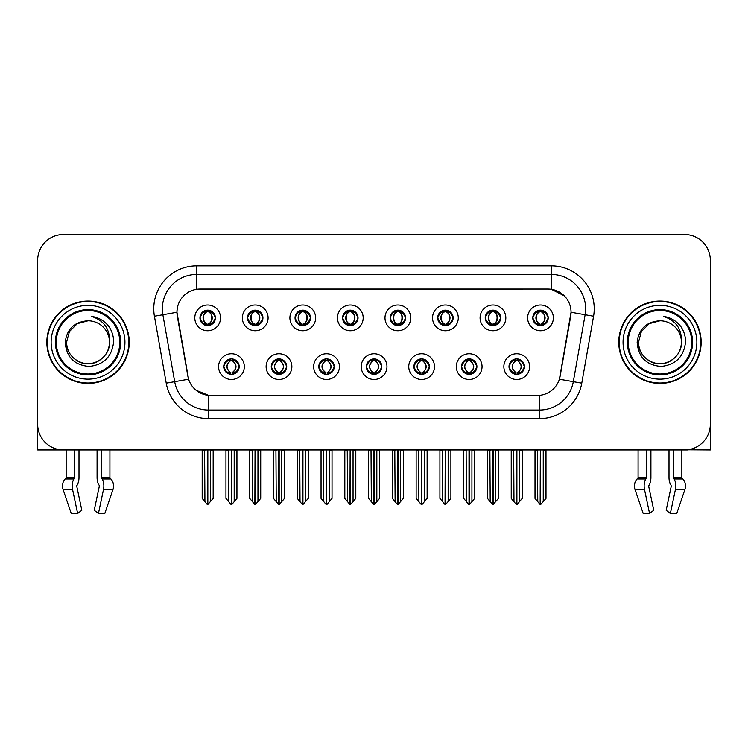 <?xml version="1.0" encoding="UTF-8"?>
<svg xmlns="http://www.w3.org/2000/svg" width="748" height="748" viewBox="0 0 748 748"><rect width="100%" height="100%" fill="white"/><g stroke="black" fill="none" stroke-linecap="round" stroke-linejoin="round"><path stroke-width="1.12" d="M199.95 317.872A7.723 7.723 0 0 0 207.673 325.595A7.723 7.723 0 0 0 215.396 317.872A7.723 7.723 0 0 0 207.673 310.149A7.723 7.723 0 0 0 199.95 317.872L200.025 317.872C201.623 322.182 203.624 324.267 206.037 324.108L205.513 325.286M194.798 317.872A12.875 12.875 0 0 0 207.673 330.747A12.875 12.875 0 0 0 220.548 317.872A12.875 12.875 0 0 0 207.673 304.997A12.875 12.875 0 0 0 194.798 317.872M318.816 366.623A7.723 7.723 0 0 0 326.539 374.346A7.723 7.723 0 0 0 334.263 366.623A7.723 7.723 0 0 0 326.539 358.89A7.723 7.723 0 0 0 318.816 366.623L318.891 366.623C320.35 370.774 322.36 372.859 324.903 372.859L325.819 372.859C320.714 368.699 320.714 364.538 325.819 360.377L324.903 360.377C322.407 360.33 320.396 362.406 318.891 366.623M313.664 366.623A12.875 12.875 0 0 0 326.539 379.488A12.875 12.875 0 0 0 339.414 366.623A12.875 12.875 0 0 0 326.539 353.748A12.875 12.875 0 0 0 313.664 366.623M271.272 366.623A7.723 7.723 0 0 0 278.995 374.346A7.723 7.723 0 0 0 286.718 366.623A7.723 7.723 0 0 0 278.995 358.89A7.723 7.723 0 0 0 271.272 366.623L271.337 366.623C272.805 370.774 274.815 372.859 277.358 372.859L278.275 372.859C273.17 368.699 273.17 364.538 278.275 360.377L277.358 360.377C274.853 360.33 272.852 362.406 271.337 366.623M266.12 366.623A12.875 12.875 0 0 0 278.995 379.488A12.875 12.875 0 0 0 291.87 366.623A12.875 12.875 0 0 0 278.995 353.748A12.875 12.875 0 0 0 266.12 366.623M461.451 366.623A7.723 7.723 0 0 0 469.183 374.346A7.723 7.723 0 0 0 476.906 366.623A7.723 7.723 0 0 0 469.183 358.89A7.723 7.723 0 0 0 461.451 366.623L461.525 366.623C462.993 370.774 464.994 372.859 467.547 372.859L468.463 372.859C463.349 368.699 463.349 364.538 468.463 360.377L467.547 360.377C465.041 360.33 463.031 362.406 461.525 366.623M456.308 366.623A12.875 12.875 0 0 0 469.183 379.488A12.875 12.875 0 0 0 482.049 366.623A12.875 12.875 0 0 0 469.183 353.748A12.875 12.875 0 0 0 456.308 366.623M390.138 317.872A7.723 7.723 0 0 0 397.861 325.595A7.723 7.723 0 0 0 405.584 317.872A7.723 7.723 0 0 0 397.861 310.149A7.723 7.723 0 0 0 390.138 317.872L390.204 317.872C391.802 322.182 393.813 324.267 396.225 324.108L395.701 325.286M384.986 317.872A12.875 12.875 0 0 0 397.861 330.747A12.875 12.875 0 0 0 410.736 317.872A12.875 12.875 0 0 0 397.861 304.997A12.875 12.875 0 0 0 384.986 317.872M485.228 317.872A7.723 7.723 0 0 0 492.951 325.595A7.723 7.723 0 0 0 500.674 317.872A7.723 7.723 0 0 0 492.951 310.149A7.723 7.723 0 0 0 485.228 317.872L485.302 317.872C486.901 322.182 488.902 324.267 491.314 324.108L490.791 325.286M480.076 317.872A12.875 12.875 0 0 0 492.951 330.747A12.875 12.875 0 0 0 505.826 317.872A12.875 12.875 0 0 0 492.951 304.997A12.875 12.875 0 0 0 480.076 317.872M223.727 366.623A7.723 7.723 0 0 0 231.45 374.346A7.723 7.723 0 0 0 239.173 366.623A7.723 7.723 0 0 0 231.45 358.89A7.723 7.723 0 0 0 223.727 366.623L223.792 366.623C225.26 370.774 227.261 372.859 229.814 372.859L230.73 372.859C225.616 368.699 225.616 364.538 230.73 360.377L229.814 360.377C227.308 360.33 225.307 362.406 223.792 366.623M218.575 366.623A12.875 12.875 0 0 0 231.45 379.488A12.875 12.875 0 0 0 244.325 366.623A12.875 12.875 0 0 0 231.45 353.748A12.875 12.875 0 0 0 218.575 366.623M342.584 317.872A7.723 7.723 0 0 0 350.316 325.595A7.723 7.723 0 0 0 358.04 317.872A7.723 7.723 0 0 0 350.316 310.149A7.723 7.723 0 0 0 342.584 317.872L342.659 317.872C344.258 322.182 346.268 324.267 348.68 324.108L348.157 325.286M337.442 317.872A12.875 12.875 0 0 0 350.316 330.747A12.875 12.875 0 0 0 363.182 317.872A12.875 12.875 0 0 0 350.316 304.997A12.875 12.875 0 0 0 337.442 317.872M247.495 317.872A7.723 7.723 0 0 0 255.218 325.595A7.723 7.723 0 0 0 262.941 317.872A7.723 7.723 0 0 0 255.218 310.149A7.723 7.723 0 0 0 247.495 317.872L247.569 317.872C249.168 322.182 251.169 324.267 253.581 324.108L253.058 325.286M242.343 317.872A12.875 12.875 0 0 0 255.218 330.747A12.875 12.875 0 0 0 268.093 317.872A12.875 12.875 0 0 0 255.218 304.997A12.875 12.875 0 0 0 242.343 317.872M295.039 317.872A7.723 7.723 0 0 0 302.762 325.595A7.723 7.723 0 0 0 310.495 317.872A7.723 7.723 0 0 0 302.762 310.149A7.723 7.723 0 0 0 295.039 317.872L295.114 317.872C296.713 322.182 298.723 324.267 301.135 324.108L300.603 325.286M289.897 317.872A12.875 12.875 0 0 0 302.762 330.747A12.875 12.875 0 0 0 315.637 317.872A12.875 12.875 0 0 0 302.762 304.997A12.875 12.875 0 0 0 289.897 317.872M413.906 366.623A7.723 7.723 0 0 0 421.629 374.346A7.723 7.723 0 0 0 429.352 366.623A7.723 7.723 0 0 0 421.629 358.89A7.723 7.723 0 0 0 413.906 366.623L413.981 366.623C415.439 370.774 417.449 372.859 420.002 372.859L420.918 372.859C415.804 368.699 415.804 364.538 420.918 360.377L420.002 360.377C417.496 360.33 415.486 362.406 413.981 366.623M408.754 366.623A12.875 12.875 0 0 0 421.629 379.488A12.875 12.875 0 0 0 434.504 366.623A12.875 12.875 0 0 0 421.629 353.748A12.875 12.875 0 0 0 408.754 366.623M366.361 366.623A7.723 7.723 0 0 0 374.084 374.346A7.723 7.723 0 0 0 381.807 366.623A7.723 7.723 0 0 0 374.084 358.89A7.723 7.723 0 0 0 366.361 366.623L366.436 366.623C367.894 370.774 369.905 372.859 372.457 372.859L373.364 372.859C368.259 368.699 368.259 364.538 373.364 360.377L372.457 360.377C369.951 360.33 367.941 362.406 366.436 366.623M361.209 366.623A12.875 12.875 0 0 0 374.084 379.488A12.875 12.875 0 0 0 386.959 366.623A12.875 12.875 0 0 0 374.084 353.748A12.875 12.875 0 0 0 361.209 366.623M532.772 317.872A7.723 7.723 0 0 0 540.495 325.595A7.723 7.723 0 0 0 548.219 317.872A7.723 7.723 0 0 0 540.495 310.149A7.723 7.723 0 0 0 532.772 317.872L532.847 317.872C534.446 322.182 536.447 324.267 538.859 324.108L538.336 325.286M527.62 317.872A12.875 12.875 0 0 0 540.495 330.747A12.875 12.875 0 0 0 553.37 317.872A12.875 12.875 0 0 0 540.495 304.997A12.875 12.875 0 0 0 527.62 317.872M437.683 317.872A7.723 7.723 0 0 0 445.406 325.595A7.723 7.723 0 0 0 453.129 317.872A7.723 7.723 0 0 0 445.406 310.149A7.723 7.723 0 0 0 437.683 317.872L437.758 317.872C439.356 322.182 441.357 324.267 443.77 324.108L443.246 325.286M432.531 317.872A12.875 12.875 0 0 0 445.406 330.747A12.875 12.875 0 0 0 458.281 317.872A12.875 12.875 0 0 0 445.406 304.997A12.875 12.875 0 0 0 432.531 317.872M509.005 366.623A7.723 7.723 0 0 0 516.728 374.346A7.723 7.723 0 0 0 524.451 366.623A7.723 7.723 0 0 0 516.728 358.89A7.723 7.723 0 0 0 509.005 366.623L509.07 366.623C510.538 370.774 512.539 372.859 515.091 372.859L516.008 372.859C510.893 368.699 510.893 364.538 516.008 360.377L515.091 360.377C512.586 360.33 510.585 362.406 509.07 366.623M503.853 366.623A12.875 12.875 0 0 0 516.728 379.488A12.875 12.875 0 0 0 529.603 366.623A12.875 12.875 0 0 0 516.728 353.748A12.875 12.875 0 0 0 503.853 366.623M176.949 312.206A23.169 23.169 0 0 0 177.304 316.226L187.898 376.309A23.169 23.169 0 0 0 210.712 395.458L537.288 395.458A23.169 23.169 0 0 0 560.102 376.309L570.696 316.226A23.169 23.169 0 0 0 547.882 289.037L200.118 289.037A23.169 23.169 0 0 0 176.949 312.206L177.201 308.774M687.431 449.8L710.338 449.95L710.338 260.285A25.75 25.75 0 0 0 684.598 234.535L63.402 234.535A25.75 25.75 0 0 0 37.662 260.285L37.662 449.95L66.151 449.95L66.151 477.551L74.473 477.551L73.865 478.972A9.444 4.974 90 0 0 72.575 489.519L77.642 513.465L81.831 510.267L76.763 486.322L77.343 484.582A9.444 4.974 90 0 0 78.998 477.551L78.998 449.95L97.081 449.95L97.081 477.551A9.444 4.974 -90 0 0 98.727 484.582L99.185 485.359L98.727 484.582M99.306 486.322L94.239 510.267L98.437 513.465L103.505 489.519A9.444 4.974 -90 0 0 102.205 478.972L101.597 477.551L109.919 477.551L109.919 449.95L115.501 449.95M632.499 449.95L638.081 449.95L638.081 477.551L646.403 477.551L645.795 478.972A9.444 4.974 90 0 0 644.495 489.519L649.563 513.465L653.761 510.267L648.694 486.322L649.273 484.582A9.444 4.974 90 0 0 650.919 477.551L650.919 449.95L669.002 449.95L669.002 477.551A9.444 4.974 -90 0 0 670.657 484.582L671.115 485.359L670.657 484.582M671.236 486.322L666.169 510.267L670.358 513.465L675.425 489.519A9.444 4.974 -90 0 0 674.135 478.972L673.527 477.551L681.849 477.551L681.849 449.95L687.431 449.95M46.844 342.247A41.196 41.196 0 0 0 88.04 383.444A41.196 41.196 0 0 0 129.236 342.247A41.196 41.196 0 0 0 88.04 301.051A41.196 41.196 0 0 0 46.844 342.247M618.764 342.247A41.196 41.196 0 0 0 659.96 383.444A41.196 41.196 0 0 0 701.157 342.247A41.196 41.196 0 0 0 659.96 301.051A41.196 41.196 0 0 0 618.764 342.247M196.687 265.858L551.313 265.858A42.907 42.907 0 0 1 593.575 316.226L581.766 383.172A42.907 42.907 0 0 1 539.504 418.628L208.496 418.628A42.907 42.907 0 0 1 166.234 383.172L154.425 316.226A42.907 42.907 0 0 1 196.687 265.858L196.687 274.441L551.313 274.441A34.333 34.333 0 0 1 585.123 314.74L573.314 381.676A34.333 34.333 0 0 1 539.504 410.044L208.496 410.044A34.333 34.333 0 0 1 174.686 381.676L162.877 314.74A34.333 34.333 0 0 1 196.687 274.441L196.687 289.289L547.882 289.037L551.313 289.289L564.263 295.815M537.288 395.458L210.712 395.458M208.496 418.628L208.496 395.346L196.126 390.288M593.575 316.226L571.051 312.253L559.392 379.227L581.766 383.172M166.234 383.172L188.608 379.227L176.949 312.253L162.877 314.74A34.333 34.333 0 0 1 162.363 308.774M560.102 376.309L559.962 377.039M188.038 377.039L187.898 376.309M684.598 234.535L63.402 234.535M37.662 260.285L37.662 424.209A25.75 25.75 0 0 0 63.402 449.95L684.598 449.95A25.75 25.75 0 0 0 710.338 424.209L710.338 260.285M518.055 374.224L517.438 372.859L518.355 372.859C520.86 372.915 522.871 370.83 524.376 366.604C522.908 362.453 520.898 360.377 518.355 360.377L518.878 359.199M518.055 359.012L517.438 360.377L518.355 360.377M516.26 372.859L515.615 374.262L516.27 372.859C510.837 368.699 510.837 364.538 516.27 360.377L515.615 358.975L516.27 360.377C511.015 364.538 511.015 368.699 516.26 372.859M516.008 360.377L515.4 359.012M517.438 360.377C522.553 364.538 522.553 368.699 517.438 372.859L517.186 372.859C522.431 368.699 522.431 364.538 517.186 360.377L517.831 358.975M517.438 372.859L517.831 374.262M513.661 449.95L513.979 501.684L516.372 504.535L517.074 504.535L522.216 498.411L522.216 450.38L519.467 450.38L519.467 501.684M516.896 449.95L516.896 504.535M516.55 504.535L516.55 449.95M511.23 449.95L511.23 498.411L513.979 501.684M513.979 450.38L511.23 450.38M537.438 449.95L537.756 501.684L540.15 504.535L540.327 449.95M540.673 449.95L540.673 504.535L545.993 498.411L545.993 450.38L543.244 450.38L543.562 449.95M535.007 449.95L535.007 498.411L537.756 501.684M537.756 450.38L535.007 450.38M543.244 501.684L543.244 450.38M539.168 325.483L539.775 324.108L538.859 324.108M539.168 310.261L539.775 311.636L538.859 311.636C536.372 311.589 534.371 313.664 532.847 317.872M548.219 317.872L548.153 317.872C546.666 313.721 544.656 311.636 542.132 311.636L541.215 311.636C543.674 312.945 544.965 315.02 545.114 317.872C544.965 320.724 543.674 322.799 541.215 324.108L542.132 324.108L542.655 325.286M548.153 317.872C546.601 322.108 544.6 324.193 542.132 324.108M539.775 324.108L540.028 324.108C537.513 322.799 536.185 320.724 536.035 317.872C536.185 315.02 537.513 312.945 540.028 311.636L539.392 310.224L540.037 311.636C535.241 311.794 535.091 323.314 540.037 324.108L539.392 325.52L539.775 324.108C537.326 322.799 536.026 320.724 535.886 317.872C536.026 315.02 537.326 312.945 539.775 311.636M540.963 311.636L540.963 311.636C545.75 311.794 545.909 323.314 540.954 324.108L541.599 325.52L540.963 324.108C543.478 322.799 544.815 320.724 544.965 317.872C544.815 315.02 543.478 312.945 540.963 311.636L541.608 310.224L540.954 311.636M470.511 374.224L469.894 372.859L470.81 372.859C473.316 372.915 475.326 370.83 476.831 366.604C475.363 362.453 473.353 360.377 470.81 360.377L471.334 359.199M470.511 359.012L469.894 360.377L470.81 360.377M468.716 372.859L468.07 374.262L468.725 372.859C463.293 368.699 463.293 364.538 468.725 360.377L468.07 358.975L468.725 360.377C463.47 364.538 463.47 368.699 468.716 372.859M468.463 360.377L467.846 359.012M469.894 360.377C475.008 364.538 475.008 368.699 469.894 372.859L469.641 372.859C474.887 368.699 474.887 364.538 469.641 360.377L470.286 358.975M469.894 372.859L470.286 374.262M466.116 449.95L466.434 501.684L468.828 504.535L469.529 504.535L474.671 498.411L474.671 450.38L471.923 450.38L471.923 501.684M469.351 449.95L469.351 504.535M469.005 504.535L469.005 449.95M463.685 449.95L463.685 498.411L466.434 501.684M466.434 450.38L463.685 450.38M422.957 374.224L422.349 372.859L423.265 372.859C425.771 372.915 427.772 370.83 429.287 366.604C427.809 362.453 425.808 360.377 423.265 360.377L423.789 359.199M422.957 359.012L422.349 360.377L423.265 360.377M421.171 372.859L420.526 374.262L421.171 372.859C415.748 368.699 415.748 364.538 421.171 360.377L420.526 358.975L421.171 360.377C415.925 364.538 415.925 368.699 421.171 372.859M420.918 360.377L420.301 359.012M422.349 360.377C427.463 364.538 427.463 368.699 422.349 372.859L422.096 372.859C427.342 368.699 427.342 364.538 422.096 360.377L422.742 358.975M422.349 372.859L422.742 374.262M418.571 449.95L418.889 501.684L421.283 504.535L421.984 504.535L427.127 498.411L427.127 450.38L424.378 450.38L424.378 501.684M421.807 449.95L421.807 504.535M421.461 504.535L421.461 449.95M416.14 449.95L416.14 498.411L418.889 501.684M418.889 450.38L416.14 450.38M375.412 374.224L374.804 372.859L375.72 372.859C378.226 372.915 380.227 370.83 381.742 366.604C380.264 362.453 378.264 360.377 375.72 360.377L376.244 359.199M375.412 359.012L374.804 360.377L375.72 360.377M373.626 372.859L372.981 374.262L373.626 372.859C368.194 368.699 368.194 364.538 373.626 360.377L372.981 358.975L373.626 360.377C368.381 364.538 368.381 368.699 373.626 372.859M373.364 360.377L372.756 359.012M374.804 360.377C379.919 364.538 379.919 368.699 374.804 372.859L374.552 372.859C379.797 368.699 379.797 364.538 374.552 360.377L375.197 358.975M374.804 372.859L375.197 374.262M371.017 449.95L371.335 501.684L373.738 504.535L374.439 504.535L379.582 498.411L379.582 450.38L376.833 450.38L376.833 501.684M374.262 449.95L374.262 504.535M373.916 504.535L373.916 449.95M368.596 449.95L368.596 498.411L371.335 501.684M371.335 450.38L368.596 450.38M489.884 449.95L490.202 501.684L492.595 504.535L492.782 449.95M493.119 449.95L493.119 504.535L498.449 498.411L498.449 450.38L495.7 450.38L496.018 449.95M487.462 449.95L487.462 498.411L490.202 501.684M490.202 450.38L487.462 450.38M495.7 501.684L495.7 450.38M491.623 325.483L492.231 324.108L491.314 324.108M491.623 310.261L492.231 311.636L491.314 311.636C488.827 311.589 486.826 313.664 485.302 317.872M500.674 317.872L500.608 317.872C499.112 313.721 497.111 311.636 494.587 311.636L493.671 311.636C496.12 312.945 497.42 315.02 497.57 317.872C497.42 320.724 496.12 322.799 493.671 324.108L494.587 324.108L495.111 325.286M500.608 317.872C499.056 322.108 497.055 324.193 494.587 324.108M492.231 324.108L492.483 324.108C489.968 322.799 488.64 320.724 488.491 317.872C488.64 315.02 489.968 312.945 492.483 311.636L491.838 310.224L492.493 311.636C487.696 311.794 487.546 323.314 492.493 324.108L491.847 325.52L492.231 324.108C489.781 322.799 488.481 320.724 488.332 317.872C488.481 315.02 489.781 312.945 492.231 311.636M493.418 311.636L493.418 311.636C498.205 311.794 498.355 323.314 493.409 324.108L494.054 325.52L493.418 324.108C495.933 322.799 497.27 320.724 497.411 317.872C497.27 315.02 495.933 312.945 493.418 311.636L494.063 310.224L493.409 311.636M442.339 449.95L442.657 501.684L445.051 504.535L445.238 449.95M445.574 449.95L445.574 504.535L450.894 498.411L450.894 450.38L448.155 450.38L448.473 449.95M439.908 449.95L439.908 498.411L442.657 501.684M442.657 450.38L439.908 450.38M448.155 501.684L448.155 450.38M444.078 325.483L444.686 324.108L443.77 324.108M444.078 310.261L444.686 311.636L443.77 311.636C441.283 311.589 439.282 313.664 437.758 317.872M453.129 317.872L453.054 317.872C451.568 313.721 449.567 311.636 447.042 311.636L446.126 311.636C448.576 312.945 449.875 315.02 450.025 317.872C449.875 320.724 448.576 322.799 446.126 324.108L447.042 324.108L447.566 325.286M453.054 317.872C451.512 322.108 449.501 324.193 447.042 324.108M444.686 324.108L444.938 324.108C442.423 322.799 441.086 320.724 440.946 317.872C441.086 315.02 442.423 312.945 444.938 311.636L444.293 310.224L444.948 311.636C440.151 311.794 440.002 323.314 444.948 324.108L444.303 325.52L444.686 324.108C442.236 322.799 440.937 320.724 440.787 317.872C440.937 315.02 442.236 312.945 444.686 311.636M445.873 311.636L445.873 311.636C450.661 311.794 450.81 323.314 445.864 324.108L446.509 325.52L445.873 324.108C448.389 322.799 449.716 320.724 449.866 317.872C449.716 315.02 448.389 312.945 445.873 311.636L446.519 310.224L445.864 311.636M394.794 449.95L395.112 501.684L397.506 504.535L397.684 449.95M398.029 449.95L398.029 504.535L403.35 498.411L403.35 450.38L400.601 450.38L400.919 449.95M392.363 449.95L392.363 498.411L395.112 501.684M395.112 450.38L392.363 450.38M400.601 501.684L400.601 450.38M396.524 325.483L397.141 324.108L396.225 324.108M396.524 310.261L397.141 311.636L396.225 311.636C393.738 311.589 391.728 313.664 390.204 317.872M405.584 317.872L405.51 317.872C404.023 313.721 402.022 311.636 399.497 311.636L398.581 311.636C401.031 312.945 402.331 315.02 402.471 317.872C402.331 320.724 401.031 322.799 398.581 324.108L399.497 324.108L400.021 325.286M405.51 317.872C403.967 322.108 401.957 324.193 399.497 324.108M397.141 324.108L397.394 324.108C394.879 322.799 393.541 320.724 393.392 317.872C393.541 315.02 394.879 312.945 397.394 311.636L396.749 310.224L397.403 311.636C392.606 311.794 392.448 323.314 397.403 324.108L396.758 325.52L397.141 324.108C394.682 322.799 393.392 320.724 393.242 317.872C393.392 315.02 394.682 312.945 397.141 311.636M398.329 311.636L398.329 311.636C403.116 311.794 403.266 323.314 398.319 324.108L398.964 325.52L398.329 324.108C400.844 322.799 402.172 320.724 402.321 317.872C402.172 315.02 400.844 312.945 398.329 311.636L398.964 310.224L398.319 311.636M347.25 449.95L347.568 501.684L349.961 504.535L350.139 449.95M350.485 449.95L350.485 504.535L355.805 498.411L355.805 450.38L353.056 450.38L353.374 449.95M344.819 449.95L344.819 498.411L347.568 501.684M347.568 450.38L344.819 450.38M353.056 501.684L353.056 450.38M348.979 325.483L349.596 324.108L348.68 324.108M348.979 310.261L349.596 311.636L348.68 311.636C346.193 311.589 344.183 313.664 342.659 317.872M358.04 317.872L357.965 317.872C356.478 313.721 354.468 311.636 351.943 311.636L351.036 311.636C353.486 312.945 354.786 315.02 354.926 317.872C354.786 320.724 353.486 322.799 351.036 324.108L351.943 324.108L352.476 325.286M357.965 317.872C356.422 322.108 354.412 324.193 351.943 324.108M349.596 324.108L349.849 324.108C347.334 322.799 345.997 320.724 345.847 317.872C345.997 315.02 347.334 312.945 349.849 311.636C345.052 311.794 344.903 323.314 349.849 324.108L349.596 324.108C347.137 322.799 345.838 320.724 345.698 317.872C345.838 315.02 347.137 312.945 349.596 311.636L349.596 311.636M350.784 311.636L350.784 311.636C355.571 311.794 355.721 323.314 350.775 324.108L351.42 325.52L350.784 324.108C353.299 322.799 354.627 320.724 354.776 317.872C354.627 315.02 353.299 312.945 350.784 311.636L351.42 310.224L350.775 311.636M74.473 449.95L74.473 477.551M101.597 477.551L101.597 449.95M76.885 485.359L76.763 486.322M98.437 513.465L104.814 513.465L112.995 489.519A9.444 8.022 90 0 0 110.9 478.972L110.162 478.196A0.86 0.729 -90 0 1 109.919 477.551M71.256 513.465L63.084 489.519L71.256 513.465L77.642 513.465M73.865 478.972L65.169 478.972A9.444 8.022 -90 0 0 63.084 489.519A9.444 8.022 -90 0 1 65.169 478.972L65.908 478.196A0.86 0.729 90 0 0 66.151 477.551M37.662 397.169L37.662 388.586M37.662 381.704A17.167 17.167 0 0 0 37.4 381.723L37.4 311.346A17.167 17.167 0 0 1 37.662 308.391M646.403 449.95L646.403 477.551M673.527 477.551L673.527 449.95M648.815 485.359L648.694 486.322M670.358 513.465L676.744 513.465L684.916 489.519A9.444 8.022 90 0 0 682.831 478.972L682.092 478.196L682.831 478.972L674.135 478.972M643.187 513.465L635.005 489.519L643.187 513.465L649.563 513.465M645.795 478.972L637.1 478.972A9.444 8.022 -90 0 0 635.005 489.519A9.444 8.022 -90 0 1 637.1 478.972L637.838 478.196A0.86 0.729 90 0 0 638.081 477.551M681.849 477.551A0.86 0.729 -90 0 0 682.092 478.196L673.677 478.196M710.338 388.586L710.338 397.169M710.338 308.391A17.167 17.167 0 0 1 710.6 311.346L710.6 381.723A17.167 17.167 0 0 0 710.338 381.704M119.792 342.247A31.753 31.753 0 0 1 88.04 374A31.753 31.753 0 0 1 56.278 342.247A31.753 31.753 0 0 1 88.04 310.495A31.753 31.753 0 0 1 119.792 342.247M65.216 342.247C66.329 357.048 74.286 365.118 89.106 366.436C103.682 364.893 111.835 356.833 113.574 342.247C113.705 336.507 112.135 331.261 108.871 326.521C104.393 320.78 98.549 317.386 91.359 316.357C104.037 320.415 110.078 329.045 109.489 342.247C109.199 350.335 105.627 356.534 98.764 360.826C85.394 369.39 65.852 358.105 66.581 342.247L69.452 331.514L77.306 323.66L88.04 320.789C74.548 321.677 66.937 328.83 65.216 342.247M47.274 342.247A40.766 40.766 0 0 1 88.04 301.481A40.766 40.766 0 0 1 128.806 342.247A40.766 40.766 0 0 1 88.04 383.013A40.766 40.766 0 0 1 47.274 342.247M109.489 342.247C110.227 358.105 90.686 369.39 77.306 360.826C70.443 356.534 66.871 350.335 66.581 342.247L69.452 331.514L77.306 323.66L88.04 320.789L77.306 323.66L69.452 331.514L66.581 342.247L69.452 331.514L77.306 323.66L88.04 320.789A21.458 21.458 0 0 1 109.489 342.247C109.199 350.335 105.627 356.534 98.764 360.826C85.394 369.39 65.852 358.105 66.581 342.247L69.452 331.514L77.306 323.66M691.722 342.247A31.753 31.753 0 0 1 659.96 374A31.753 31.753 0 0 1 628.208 342.247A31.753 31.753 0 0 1 659.96 310.495A31.753 31.753 0 0 1 691.722 342.247M637.146 342.247C638.25 357.048 646.216 365.118 661.036 366.436C675.612 364.893 683.765 356.833 685.505 342.247C685.635 336.507 684.065 331.261 680.802 326.521C676.314 320.78 670.479 317.386 663.289 316.357C675.968 320.415 682.008 329.045 681.419 342.247C681.129 350.335 677.557 356.534 670.694 360.826C657.314 369.39 637.773 358.105 638.512 342.247L641.382 331.514L649.236 323.66L659.96 320.789C646.478 321.677 638.867 328.83 637.146 342.247M619.194 342.247A40.766 40.766 0 0 1 659.96 301.481A40.766 40.766 0 0 1 700.726 342.247A40.766 40.766 0 0 1 659.96 383.013A40.766 40.766 0 0 1 619.194 342.247M681.419 342.247C682.148 358.105 662.606 369.39 649.236 360.826C642.373 356.534 638.801 350.335 638.512 342.247L641.382 331.514L649.236 323.66L659.96 320.789L649.236 323.66L641.382 331.514L638.512 342.247L641.382 331.514L649.236 323.66L659.96 320.789A21.458 21.458 0 0 1 681.419 342.247C681.129 350.335 677.557 356.534 670.694 360.826C657.314 369.39 637.773 358.105 638.512 342.247M327.867 374.224L327.259 372.859L328.176 372.859C330.681 372.915 332.682 370.83 334.197 366.604C332.72 362.453 330.709 360.377 328.176 360.377L328.699 359.199M327.867 359.012L327.259 360.377L328.176 360.377M326.072 372.859L325.436 374.262L326.081 372.859C320.649 368.699 320.649 364.538 326.081 360.377L325.436 358.975L326.081 360.377C320.836 364.538 320.836 368.699 326.072 372.859M325.819 360.377L325.212 359.012M327.259 360.377L327.643 358.975L327.259 360.377C332.364 364.538 332.364 368.699 327.259 372.859L327.643 374.262L326.998 372.859C332.243 368.699 332.243 364.538 327.007 360.377C332.43 364.538 332.43 368.699 326.998 372.859L327.259 372.859M323.473 449.95L323.791 501.684L326.184 504.535L326.895 504.535L332.028 498.411L332.028 450.38L329.288 450.38L329.288 501.684M326.708 449.95L326.708 504.535M326.371 504.535L326.371 449.95M321.051 449.95L321.051 498.411L323.791 501.684M323.791 450.38L321.051 450.38M280.322 374.224L279.715 372.859L280.622 372.859C283.127 372.915 285.138 370.83 286.643 366.604C285.175 362.453 283.165 360.377 280.622 360.377L281.154 359.199M280.322 359.012L279.715 360.377L280.622 360.377M278.527 372.859L277.882 374.262L278.536 372.859C273.104 368.699 273.104 364.538 278.536 360.377L277.882 358.975L278.536 360.377C273.282 364.538 273.282 368.699 278.527 372.859M278.275 360.377L277.667 359.012M279.715 360.377L280.098 358.975L279.715 360.377C284.82 364.538 284.82 368.699 279.715 372.859L280.098 374.262L279.453 372.859C284.698 368.699 284.698 364.538 279.462 360.377C284.885 364.538 284.885 368.699 279.453 372.859L279.715 372.859M275.928 449.95L276.246 501.684L278.639 504.535L279.341 504.535L284.483 498.411L284.483 450.38L281.744 450.38L281.744 501.684M279.163 449.95L279.163 504.535M278.817 504.535L278.817 449.95M273.497 449.95L273.497 498.411L276.246 501.684M276.246 450.38L273.497 450.38M232.778 374.224L232.161 372.859L233.077 372.859C235.583 372.915 237.593 370.83 239.098 366.604C237.63 362.453 235.62 360.377 233.077 360.377L233.6 359.199M232.778 359.012L232.161 360.377L233.077 360.377M230.982 372.859L230.337 374.262L230.992 372.859C225.559 368.699 225.559 364.538 230.992 360.377L230.337 358.975L230.992 360.377C225.737 364.538 225.737 368.699 230.982 372.859M230.73 360.377L230.122 359.012M232.161 360.377L232.553 358.975L232.161 360.377C237.275 364.538 237.275 368.699 232.161 372.859L232.553 374.262L231.908 372.859C237.153 368.699 237.153 364.538 231.908 360.377C237.34 364.538 237.34 368.699 231.908 372.859L232.161 372.859M228.383 449.95L228.701 501.684L231.095 504.535L231.796 504.535L236.938 498.411L236.938 450.38L234.189 450.38L234.189 501.684M231.618 449.95L231.618 504.535M231.272 504.535L231.272 449.95M225.952 449.95L225.952 498.411L228.701 501.684M228.701 450.38L225.952 450.38M299.705 449.95L300.023 501.684L302.416 504.535L302.594 449.95M302.94 449.95L302.94 504.535L308.26 498.411L308.26 450.38L305.511 450.38L305.829 449.95M297.274 449.95L297.274 498.411L300.023 501.684M300.023 450.38L297.274 450.38M305.511 501.684L305.511 450.38M301.435 325.483L302.042 324.108L301.135 324.108M301.435 310.261L302.042 311.636L301.135 311.636C298.648 311.589 296.638 313.664 295.114 317.872M310.495 317.872L310.42 317.872C308.933 313.721 306.923 311.636 304.399 311.636L303.492 311.636C305.941 312.945 307.241 315.02 307.381 317.872C307.241 320.724 305.941 322.799 303.492 324.108L304.399 324.108L304.922 325.286M310.42 317.872C308.868 322.108 306.867 324.193 304.399 324.108M302.042 324.108L302.304 324.108C299.78 322.799 298.452 320.724 298.302 317.872C298.452 315.02 299.78 312.945 302.304 311.636C297.508 311.794 297.358 323.314 302.304 324.108L302.042 324.108C299.593 322.799 298.293 320.724 298.153 317.872C298.293 315.02 299.593 312.945 302.042 311.636L302.042 311.636M303.23 311.636L303.23 311.636C308.026 311.794 308.176 323.314 303.23 324.108L303.866 325.52L303.23 324.108C305.745 322.799 307.082 320.724 307.232 317.872C307.082 315.02 305.745 312.945 303.23 311.636L303.875 310.224L303.23 311.636M252.16 449.95L252.478 501.684L254.872 504.535L255.049 449.95M255.395 449.95L255.395 504.535L260.715 498.411L260.715 450.38L257.966 450.38L258.284 449.95M249.729 449.95L249.729 498.411L252.478 501.684M252.478 450.38L249.729 450.38M257.966 501.684L257.966 450.38M253.89 325.483L254.498 324.108L253.581 324.108M253.89 310.261L254.498 311.636L253.581 311.636C251.094 311.589 249.093 313.664 247.569 317.872M262.941 317.872L262.875 317.872C261.389 313.721 259.378 311.636 256.854 311.636L255.938 311.636C258.397 312.945 259.687 315.02 259.837 317.872C259.687 320.724 258.397 322.799 255.938 324.108L256.854 324.108L257.377 325.286M262.875 317.872C261.323 322.108 259.322 324.193 256.854 324.108M254.498 324.108L254.75 324.108C252.235 322.799 250.907 320.724 250.758 317.872C250.907 315.02 252.235 312.945 254.75 311.636C249.963 311.794 249.813 323.314 254.759 324.108L254.498 324.108C252.048 322.799 250.748 320.724 250.608 317.872C250.748 315.02 252.048 312.945 254.498 311.636L254.498 311.636M255.685 311.636L255.685 311.636C260.472 311.794 260.631 323.314 255.676 324.108L256.321 325.52L255.685 324.108C258.2 322.799 259.537 320.724 259.687 317.872C259.537 315.02 258.2 312.945 255.685 311.636L256.33 310.224L255.676 311.636M204.606 449.95L204.924 501.684L207.318 504.535L207.505 449.95M207.841 449.95L207.841 504.535L213.171 498.411L213.171 450.38L210.422 450.38L210.74 449.95M202.184 449.95L202.184 498.411L204.924 501.684M204.924 450.38L202.184 450.38M210.422 501.684L210.422 450.38M206.345 325.483L206.953 324.108L206.037 324.108M206.345 310.261L206.953 311.636L206.037 311.636C203.549 311.589 201.549 313.664 200.025 317.872M215.396 317.872L215.331 317.872C213.834 313.721 211.834 311.636 209.309 311.636L208.393 311.636C210.843 312.945 212.142 315.02 212.292 317.872C212.142 320.724 210.843 322.799 208.393 324.108L209.309 324.108L209.833 325.286M215.331 317.872C213.778 322.108 211.778 324.193 209.309 324.108M206.953 324.108L207.205 324.108C204.69 322.799 203.363 320.724 203.213 317.872C203.363 315.02 204.69 312.945 207.205 311.636C202.418 311.794 202.269 323.314 207.215 324.108L206.953 324.108C204.503 322.799 203.204 320.724 203.063 317.872C203.204 315.02 204.503 312.945 206.953 311.636L206.953 311.636M208.14 311.636L208.14 311.636C212.928 311.794 213.087 323.314 208.131 324.108L208.776 325.52L208.14 324.108C210.656 322.799 211.993 320.724 212.133 317.872C211.993 315.02 210.656 312.945 208.14 311.636L208.786 310.224L208.131 311.636M551.313 265.858L551.313 289.289M539.504 395.346L539.504 418.628M154.425 316.226L162.877 314.74M515.091 372.859L514.568 374.037M515.4 374.224L516.008 372.859M515.091 360.377L514.568 359.199M518.355 372.859L518.878 374.037M538.859 311.636L538.336 310.457M542.132 311.636L542.655 310.457M541.832 310.261L541.215 311.636M541.832 325.483L541.215 324.108M467.547 372.859L467.023 374.037M467.846 374.224L468.463 372.859M467.547 360.377L467.023 359.199M470.81 372.859L471.334 374.037M420.002 372.859L419.478 374.037M420.301 374.224L420.918 372.859M420.002 360.377L419.478 359.199M423.265 372.859L423.789 374.037M372.457 372.859L371.924 374.037M372.756 374.224L373.364 372.859M372.457 360.377L371.924 359.199M375.72 372.859L376.244 374.037M491.314 311.636L490.791 310.457M494.587 311.636L495.111 310.457M494.278 310.261L493.671 311.636M494.278 325.483L493.671 324.108M443.77 311.636L443.246 310.457M447.042 311.636L447.566 310.457M446.734 310.261L446.126 311.636M446.734 325.483L446.126 324.108M396.225 311.636L395.701 310.457M399.497 311.636L400.021 310.457M399.189 310.261L398.581 311.636M399.189 325.483L398.581 324.108M348.68 311.636L348.157 310.457M351.943 311.636L352.476 310.457M351.644 310.261L351.036 311.636M351.644 325.483L351.036 324.108M349.204 325.511L349.849 324.108L349.213 325.52M349.204 310.224L349.849 311.636L349.213 310.224M103.505 489.519L112.995 489.519M63.084 489.519L72.575 489.519M102.205 478.972L110.9 478.972M101.747 478.196L110.162 478.196M65.908 478.196L74.323 478.196M675.425 489.519L684.916 489.519M635.005 489.519L644.495 489.519M637.838 478.196L646.253 478.196M120.671 342.247A32.632 32.632 0 0 1 88.04 374.879A32.632 32.632 0 0 1 55.399 342.247A32.632 32.632 0 0 1 88.04 309.607A32.632 32.632 0 0 1 120.671 342.247M51.135 342.247A36.904 36.904 0 0 1 88.04 305.343A36.904 36.904 0 0 1 124.944 342.247A36.904 36.904 0 0 1 88.04 379.152A36.904 36.904 0 0 1 51.135 342.247M692.601 342.247A32.632 32.632 0 0 1 659.96 374.879A32.632 32.632 0 0 1 627.329 342.247A32.632 32.632 0 0 1 659.96 309.607A32.632 32.632 0 0 1 692.601 342.247M623.056 342.247A36.904 36.904 0 0 1 659.96 305.343A36.904 36.904 0 0 1 696.865 342.247A36.904 36.904 0 0 1 659.96 379.152A36.904 36.904 0 0 1 623.056 342.247M324.903 372.859L324.38 374.037M325.212 374.224L325.819 372.859M324.903 360.377L324.38 359.199M328.176 372.859L328.699 374.037M277.358 372.859L276.835 374.037M277.667 374.224L278.275 372.859M277.358 360.377L276.835 359.199M280.622 372.859L281.154 374.037M229.814 372.859L229.29 374.037M230.122 374.224L230.73 372.859M229.814 360.377L229.29 359.199M233.077 372.859L233.6 374.037M301.135 311.636L300.603 310.457M304.399 311.636L304.922 310.457M304.099 310.261L303.492 311.636M304.099 325.483L303.492 324.108M301.659 325.511L302.304 324.108L301.659 325.52M301.659 310.224L302.304 311.636L301.659 310.224M253.581 311.636L253.058 310.457M256.854 311.636L257.377 310.457M256.555 310.261L255.938 311.636M256.555 325.483L255.938 324.108M254.114 325.511L254.75 324.108L254.114 325.52M254.114 310.224L254.75 311.636L254.114 310.224M206.037 311.636L205.513 310.457M209.309 311.636L209.833 310.457M209.001 310.261L208.393 311.636M209.001 325.483L208.393 324.108M206.56 325.511L207.205 324.108L206.57 325.52M206.56 310.224L207.205 311.636L206.57 310.224M517.822 358.975L517.186 360.377C522.609 364.538 522.609 368.699 517.186 372.859L517.822 374.262M470.277 358.975L469.632 360.377C475.064 364.538 475.064 368.699 469.632 372.859L470.277 374.262M422.732 358.975L422.087 360.377C427.519 364.538 427.519 368.699 422.087 372.859L422.732 374.262M375.187 358.975L374.542 360.377C379.975 364.538 379.975 368.699 374.542 372.859L375.187 374.262"/></g></svg>

